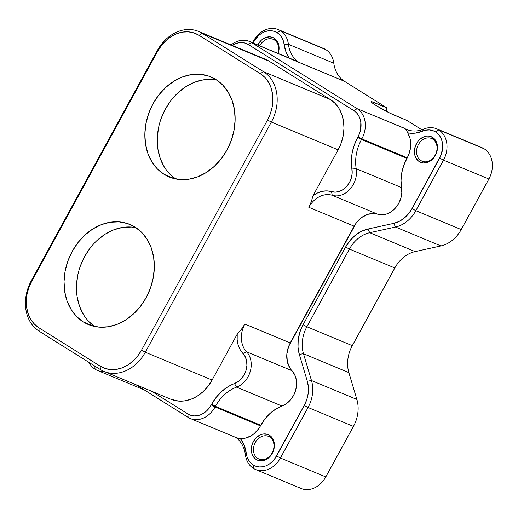 <?xml version="1.0" encoding="UTF-8"?>
<svg xmlns="http://www.w3.org/2000/svg" width="518" height="518" viewBox="0 0 518 518"><rect width="100%" height="100%" fill="white"/><g stroke="black" fill="none" stroke-linecap="round" stroke-linejoin="round"><path stroke-width="0.78" d="M135.975 227.661A54.196 43.395 -67.4 0 0 81.54 262.995A54.196 43.395 -67.4 0 0 94.82 326.521L88.954 321.639M83.243 321.898A54.196 43.395 112.6 0 1 70.597 254.545A54.196 43.395 112.6 0 1 130.018 224.469A54.196 43.395 112.6 0 1 135.133 227.117L141.848 232.543L147.306 239.581L151.295 247.967L153.671 257.368L154.332 267.424L153.263 277.758L150.498 287.963L146.147 297.656L140.378 306.455L133.404 314.031L125.505 320.085L116.977 324.385L108.152 326.774L99.365 327.149L90.954 325.505L83.243 321.898L76.534 316.472L71.076 309.427L67.087 301.049L64.711 291.647L64.044 281.585L65.119 271.257L67.877 261.046L72.235 251.359L78.004 242.554L84.971 234.984L92.877 228.93L101.405 224.624L110.23 222.241L119.017 221.866L127.428 223.511L135.133 227.117A54.196 43.395 112.6 0 1 147.785 294.464A54.196 43.395 112.6 0 1 88.358 324.54A54.196 43.395 112.6 0 1 83.243 321.898L93.842 326.308L83.243 321.898M216.777 80.076A54.196 43.395 -67.4 0 0 162.341 115.41A54.196 43.395 -67.4 0 0 175.621 178.937L169.749 174.054M164.044 174.307A54.196 43.395 112.6 0 1 151.392 106.961A54.196 43.395 112.6 0 1 210.82 76.884A54.196 43.395 112.6 0 1 215.935 79.532L222.649 84.958L228.108 91.997L232.096 100.375L234.473 109.777L235.133 119.839L234.065 130.173L231.3 140.378L226.949 150.071L221.18 158.871L214.206 166.44L206.306 172.494L197.779 176.8L188.953 179.183L180.167 179.565L171.756 177.914L164.044 174.307L157.336 168.881L151.878 161.843L147.889 153.464L145.513 144.062L144.846 134L145.921 123.666L148.679 113.461L153.03 103.768L158.806 94.969L165.773 87.4L173.679 81.345L182.206 77.04L191.032 74.657L199.819 74.281L208.23 75.926L215.935 79.532A54.196 43.395 112.6 0 1 228.587 146.879A54.196 43.395 112.6 0 1 169.159 176.955A54.196 43.395 112.6 0 1 164.044 174.307L174.644 178.723L164.044 174.307M432.685 139.096A12.309 9.855 -67.4 0 0 418.402 144.606A12.309 9.855 -67.4 0 0 420.901 160.625L419.302 161.622A13.856 11.098 112.6 0 1 416.485 143.59A13.856 11.098 112.6 0 1 432.575 137.387L432.685 139.096A12.309 9.855 112.6 0 1 435.56 154.396A12.309 9.855 112.6 0 1 422.06 161.227A12.309 9.855 112.6 0 1 420.901 160.625A12.309 9.855 112.6 0 1 418.026 145.331A12.309 9.855 112.6 0 1 431.526 138.5A12.309 9.855 112.6 0 1 432.685 139.096L432.575 137.387L434.291 138.779L436.706 142.722L437.483 147.695L437.205 150.337L436.499 152.946L433.916 157.679L430.108 161.163L427.926 162.263L423.426 162.969L419.302 161.622L417.586 160.237L415.171 156.294L414.394 151.314L415.371 146.063L417.961 141.336L419.748 139.4L423.944 136.752L426.204 136.143L428.451 136.046L432.575 137.387A13.856 11.098 112.6 0 1 435.385 155.426A13.856 11.098 112.6 0 1 419.302 161.622L420.901 160.625L423.31 161.629L420.901 160.625A12.309 9.855 -67.4 0 0 435.191 155.122A12.309 9.855 -67.4 0 0 432.685 139.096M269.6 436.978A12.309 9.855 -67.4 0 0 255.316 442.482A12.309 9.855 -67.4 0 0 257.815 458.508L256.216 459.505A13.856 11.098 112.6 0 1 253.399 441.465A13.856 11.098 112.6 0 1 269.489 435.269L269.6 436.978A12.309 9.855 112.6 0 1 272.474 452.279A12.309 9.855 112.6 0 1 258.981 459.11A12.309 9.855 112.6 0 1 257.815 458.508A12.309 9.855 112.6 0 1 254.94 443.207A12.309 9.855 112.6 0 1 268.441 436.376A12.309 9.855 112.6 0 1 269.6 436.978L269.489 435.269L271.205 436.655L273.621 440.598L274.229 443.007L274.126 448.219L272.306 453.308L270.83 455.555L267.023 459.039L262.587 460.755L258.191 460.424L256.216 459.505L254.5 458.119L252.085 454.176L251.308 449.197L251.58 446.555L253.399 441.465L256.663 437.283L260.858 434.634L263.118 434.019L267.515 434.349L269.489 435.269A13.856 11.098 112.6 0 1 272.306 453.308A13.856 11.098 112.6 0 1 256.216 459.505L257.815 458.508L260.224 459.511L257.815 458.508A12.309 9.855 -67.4 0 0 272.105 453.004A12.309 9.855 -67.4 0 0 269.6 436.978M274.294 39.886A12.309 9.855 -67.4 0 0 259.816 45.752A12.309 9.855 112.6 0 1 273.135 39.284A12.309 9.855 112.6 0 1 274.294 39.886A12.309 9.855 112.6 0 1 277.926 53.289A12.309 9.855 -67.4 0 0 274.294 39.886L274.177 38.177L274.294 39.886M278.218 53.412A13.856 11.098 112.6 0 0 274.177 38.177L270.059 36.83L265.553 37.536L261.35 40.184L257.809 44.917A13.856 11.098 112.6 0 1 274.177 38.177L277.292 41.362L278.315 43.506L279.092 48.485L278.108 53.736M393.991 115.028A14.711 1.165 -151.3 0 1 375.828 105.355L390.119 113.254L406.837 120.377L421.859 129.785L406.837 120.377L393.991 115.028M298.834 487.302A23.226 18.596 112.6 0 0 325.79 476.916L280.406 458.022A23.226 18.596 112.6 0 1 255.639 469.541L301.023 488.435A23.226 18.596 -67.4 0 0 325.79 476.916L353.451 426.392A30.97 24.799 112.6 0 0 356.863 399.436L311.48 380.542A30.97 24.799 112.6 0 1 308.068 407.498L353.451 426.392L325.79 476.916L280.406 458.022L308.068 407.498L353.451 426.392A30.97 24.799 -67.4 0 0 356.863 399.436L348.867 372.61A30.97 24.799 112.6 0 1 352.279 345.655A30.97 24.799 -67.4 0 0 348.867 372.61L303.477 353.716L348.867 372.61L356.863 399.436L311.48 380.542L303.477 353.716A30.97 24.799 112.6 0 1 306.889 326.761L352.279 345.655L394.807 267.968A30.97 24.799 112.6 0 1 415.119 251.593L440.909 245.927A30.97 24.799 112.6 0 0 461.214 229.558L488.875 179.034A23.226 18.596 -67.4 0 0 484.155 148.802A23.226 18.596 112.6 0 1 488.875 179.034L443.492 160.14L415.831 210.664A30.97 24.799 -67.4 0 1 395.519 227.033L369.729 232.699L367.935 229.027L369.729 232.699A30.97 24.799 -67.4 0 0 349.423 249.074A30.97 24.799 112.6 0 1 369.729 232.699L415.119 251.593A30.97 24.799 -67.4 0 0 394.807 267.968L349.423 249.074L394.807 267.968L352.279 345.655L306.889 326.761L349.423 249.074L345.597 247.034A34.065 27.279 112.6 0 1 367.935 229.027L393.725 223.362L395.519 227.033L393.725 223.362A27.875 22.319 112.6 0 0 412.004 208.624L415.831 210.664A30.97 24.799 112.6 0 1 395.519 227.033L440.909 245.927L415.119 251.593L369.729 232.699L395.519 227.033L440.909 245.927A30.97 24.799 -67.4 0 0 461.214 229.558L415.831 210.664L412.004 208.624L439.665 158.107L443.492 160.14A23.226 18.596 -67.4 0 0 438.772 129.908A23.226 18.596 112.6 0 1 443.492 160.14L488.875 179.034L461.214 229.558L415.831 210.664L443.492 160.14L439.665 158.107A20.131 16.116 112.6 0 0 435.573 131.902L438.772 129.908L484.155 148.802L438.772 129.908L435.573 131.902A20.131 16.116 112.6 0 0 422.552 131.177L423.743 129.073A23.226 18.596 112.6 0 1 436.577 128.775A23.226 18.596 112.6 0 1 438.772 129.908A23.226 18.596 -67.4 0 0 423.743 129.073L422.552 131.177A34.065 27.279 112.6 0 1 407.679 132.835L410.016 138.397L410.735 144.787L410.463 148.116L408.689 154.688L403.742 165.436L401.761 172.837L401.036 180.329L401.819 192.961L400.796 198.426L398.588 203.6L395.363 208.113L391.343 211.635L386.829 213.915L382.142 214.776L374.495 213.558L367.948 214.284L361.642 217.515L356.293 222.876L288.604 346.523L286.842 354.137L287.296 361.596L289.905 368.058L294.645 374.592L296.231 379.39L296.581 384.719L295.674 390.19L293.576 395.409L290.436 400L286.48 403.626L275.796 409.078L270.046 413.416L264.976 418.887L258.637 428.762L254.15 433.631L251.567 435.515L246.005 437.969L240.326 438.513A23.226 18.596 -67.4 0 0 260.45 425.88L215.061 406.986L215.397 406.365L260.787 425.259L260.45 425.88L215.061 406.986A23.226 18.596 112.6 0 1 190.294 418.505L237.153 438.014L240.326 438.513L244.205 445.234L247.08 456.863L248.562 460.139L250.634 462.885L253.218 464.989L256.08 466.329L259.201 466.938L262.464 466.802L265.747 465.915L268.913 464.316L271.846 462.069L274.436 459.252L304.241 405.464L306.798 399.546L308.204 393.304L308.378 387.082L307.31 381.203L299.313 354.37L298.012 347.19L298.226 339.581L299.941 331.954L303.069 324.721L345.597 247.034L349.967 240.585L355.342 235.25L361.441 231.332L367.935 229.027L393.725 223.362L399.041 221.477L404.034 218.272L408.43 213.908L412.004 208.624L441.284 154.506L442.709 146.879L442.456 143.143L441.576 139.646L440.093 136.532L438.066 133.922L435.573 131.902L432.595 130.53L429.344 129.94L425.951 130.16L415.054 133.165L411.318 133.288L407.679 132.835L406.662 130.471L403.716 127.952A30.97 24.799 -67.4 0 0 423.743 129.073A30.97 24.799 112.6 0 1 406.636 129.468A30.97 24.799 112.6 0 1 403.716 127.952L357.116 108.663A23.226 18.596 112.6 0 1 361.836 138.889L407.226 157.789L406.883 158.404L361.499 139.51L361.836 138.889L407.226 157.789A23.226 18.596 -67.4 0 0 407.679 132.835L406.662 130.471L404.215 128.263L357.116 108.663L251.521 42.521L344.509 81.332L386.778 107.809L371.581 101.645L371.115 101.904L371.626 102.434L375.828 105.355A14.711 1.165 -151.3 0 1 371.056 101.677A14.711 1.165 -151.3 0 1 373.931 102.46L373.264 103.678L373.931 102.46L386.778 107.809L386.81 111.584L386.778 107.809L344.509 81.332L299.126 62.438A30.97 24.799 112.6 0 1 288.409 44.302L333.799 63.196A23.226 18.596 -67.4 0 0 325.764 49.592L280.38 30.698A23.226 18.596 112.6 0 1 288.409 44.302L333.799 63.196A30.97 24.799 -67.4 0 0 344.509 81.332A30.97 24.799 112.6 0 1 333.799 63.196A23.226 18.596 112.6 0 0 325.764 49.592A23.226 18.596 -67.4 0 0 323.569 48.459L278.185 29.565A23.226 18.596 112.6 0 1 280.38 30.698L325.764 49.592A23.226 18.596 112.6 0 0 321.225 47.701M190.294 418.505A23.226 18.596 112.6 0 1 188.105 417.372L136.027 384.751L188.105 417.372L187.872 413.953L190.734 415.294L193.861 415.902L197.125 415.76L200.401 414.879L203.568 413.28L206.501 411.033L209.091 408.216L216.103 397.448L221.581 391.543L227.791 386.849L238.299 381.513L241.673 378.418L244.347 374.514L246.134 370.066L246.911 365.404L246.607 360.871L245.254 356.785L240.099 349.553L238.138 344.891L237.166 339.678L237.225 334.162L212.108 380.037L207.99 386.324L203.011 391.737L197.364 396.056L191.271 399.132L184.971 400.835L178.691 401.107L170.707 399.19M278.185 29.565A23.226 18.596 112.6 0 0 253.419 41.084L252.525 42.716L253.419 41.084L253.82 41.693L253.121 42.962L253.82 41.693L253.419 41.084A23.226 18.596 -67.4 0 1 280.38 30.698L277.182 32.692L274.32 31.352L271.192 30.743L267.929 30.879L264.653 31.766L261.486 33.366L258.553 35.612L253.82 41.693A20.131 16.116 112.6 0 1 277.182 32.692L280.38 30.698A23.226 18.596 -67.4 0 1 288.409 44.302L284.142 44.483L283.314 40.818L281.837 37.542L279.759 34.797L277.182 32.692A20.131 16.116 112.6 0 1 284.142 44.483A34.065 27.279 112.6 0 0 289.186 57.977L286.195 52.447L284.142 44.483L288.409 44.302A30.97 24.799 -67.4 0 0 299.126 62.438L249.333 41.382A23.226 18.596 112.6 0 1 251.521 42.521L296.141 60.871M265.248 59.175L269.017 61.111L330.264 99.475L335.055 103.347L338.953 108.379L341.809 114.368L343.505 121.082L343.978 128.263L343.214 135.645L341.239 142.936L338.131 149.857L313.014 195.739L317.482 192.981L322.209 191.336L326.968 190.883L335.386 192.159L339.381 191.42L343.227 189.478L346.646 186.48L349.397 182.634L351.275 178.224L352.143 173.575L351.353 161.15L352.143 153.063L354.273 145.066L357.673 137.477L361.499 139.51L406.883 158.404A38.714 30.996 -67.4 0 0 401.579 187.6L356.196 168.706A20.908 16.738 112.6 0 1 349.974 189.219A20.908 16.738 112.6 0 1 332.232 195.28L377.622 214.174A20.908 16.738 -67.4 0 0 395.363 208.113A20.908 16.738 -67.4 0 0 401.579 187.6L356.196 168.706A38.714 30.996 112.6 0 1 361.499 139.51L361.836 138.889A23.226 18.596 -67.4 0 0 357.116 108.663L251.521 42.521A23.226 18.596 -67.4 0 0 231.099 44.956A23.226 18.596 112.6 0 1 249.333 41.382M357.673 137.477L359.628 133.256L360.657 129.468L360.806 121.892L359.926 118.402L358.443 115.287L356.416 112.671L353.923 110.658L248.329 44.516L245.461 43.175L242.34 42.56L239.076 42.703L235.8 43.59L232.245 45.435A20.131 16.116 112.6 0 1 248.329 44.516L353.923 110.658A20.131 16.116 112.6 0 1 358.016 136.856L357.673 137.477L361.499 139.51A38.714 30.996 -67.4 0 0 356.196 168.706L351.942 169.01A17.806 14.258 112.6 0 1 346.646 186.48A17.806 14.258 112.6 0 1 331.533 191.641L332.232 195.28L377.622 214.174A23.226 18.596 -67.4 0 0 354.183 226.178L290.255 342.935L244.872 324.041L241.343 329.422L237.225 334.162L212.108 380.037L145.312 352.234L271.335 122.054L338.131 149.857L313.014 195.739L311.363 201.541L308.799 207.284L354.183 226.178L308.799 207.284A23.226 18.596 112.6 0 1 332.232 195.28A23.226 18.596 -67.4 0 0 308.799 207.284L311.363 201.541L313.014 195.739A26.327 21.076 112.6 0 1 331.533 191.641L332.232 195.28A20.908 16.738 -67.4 0 0 349.974 189.219A20.908 16.738 -67.4 0 0 356.196 168.706L351.942 169.01A41.809 33.476 112.6 0 1 357.673 137.477M151.625 391.245L187.872 413.953L151.625 391.245M281.999 406.028A20.908 16.738 -67.4 0 0 295.674 390.19A20.908 16.738 -67.4 0 0 291.938 370.674L246.555 351.78A20.908 16.738 112.6 0 1 250.291 371.296A20.908 16.738 112.6 0 1 236.609 387.134L281.999 406.028A38.714 30.996 -67.4 0 0 260.787 425.259L215.397 406.365A38.714 30.996 112.6 0 1 236.609 387.134L281.999 406.028M244.872 324.041L290.255 342.935A23.226 18.596 -67.4 0 0 291.938 370.674L246.555 351.78A23.226 18.596 112.6 0 1 244.872 324.041A23.226 18.596 -67.4 0 0 246.555 351.78L242.955 353.444A17.806 14.258 112.6 0 1 246.134 370.066A17.806 14.258 112.6 0 1 234.486 383.56L236.609 387.134A38.714 30.996 -67.4 0 0 215.397 406.365L211.577 404.331L211.234 404.946A20.131 16.116 112.6 0 1 187.872 413.953L188.105 417.372A23.226 18.596 -67.4 0 0 215.061 406.986L211.234 404.946L215.061 406.986L215.397 406.365L211.577 404.331A41.809 33.476 112.6 0 1 234.486 383.56L236.609 387.134A20.908 16.738 -67.4 0 0 250.291 371.296A20.908 16.738 -67.4 0 0 246.555 351.78L242.955 353.444A26.327 21.076 112.6 0 1 237.225 334.162L241.343 329.422L244.872 324.041M255.639 469.541A23.226 18.596 112.6 0 1 253.444 468.408A23.226 18.596 112.6 0 1 245.409 454.804A23.226 18.596 -67.4 0 0 253.444 468.408A23.226 18.596 -67.4 0 0 280.406 458.022L308.068 407.498A30.97 24.799 -67.4 0 0 311.48 380.542L303.477 353.716L299.313 354.37A34.065 27.279 112.6 0 1 303.069 324.721L306.889 326.761L349.423 249.074L345.597 247.034L303.069 324.721L306.889 326.761A30.97 24.799 -67.4 0 0 303.477 353.716L299.313 354.37L307.31 381.203L311.48 380.542L307.31 381.203A27.875 22.319 112.6 0 1 304.241 405.464L308.068 407.498L304.241 405.464L276.58 455.982L280.406 458.022L276.58 455.982A20.131 16.116 112.6 0 1 253.218 464.989L253.444 468.408L253.218 464.989A20.131 16.116 112.6 0 1 246.251 453.198L245.409 454.804A30.97 24.799 -67.4 0 0 235.943 437.509A30.97 24.799 112.6 0 1 245.409 454.804L246.251 453.198A34.065 27.279 112.6 0 0 240.326 438.513L236.732 437.827M97.248 370.331A23.226 18.596 112.6 0 1 95.053 369.198A23.226 18.596 -67.4 0 0 104.099 371.464A23.226 18.596 112.6 0 1 97.248 370.331L142.631 389.225A23.226 18.596 -67.4 0 0 143.9 389.685A23.226 18.596 112.6 0 1 140.443 388.092M479.616 146.911A23.226 18.596 112.6 0 1 484.155 148.802A23.226 18.596 -67.4 0 0 481.967 147.669L436.577 128.775M95.053 369.198A23.226 18.596 112.6 0 1 89.064 362.458A23.226 18.596 -67.4 0 0 95.053 369.198L94.846 366.077L95.053 369.198M104.04 371.438L170.836 399.242A38.714 30.996 -67.4 0 0 212.108 380.037L145.312 352.234A38.714 30.996 112.6 0 1 104.04 371.438A38.714 30.996 112.6 0 1 100.382 369.548L39.141 331.183A38.714 30.996 112.6 0 1 31.274 280.801L157.291 50.622A38.714 30.996 112.6 0 1 198.569 31.417A38.714 30.996 112.6 0 1 202.221 33.307L263.468 71.665L330.264 99.475L269.017 61.111L202.221 33.307L269.017 61.111A38.714 30.996 -67.4 0 0 265.365 59.22L198.569 31.417M338.131 149.857A38.714 30.996 -67.4 0 0 330.264 99.475L263.468 71.665A38.714 30.996 112.6 0 1 271.335 122.054L338.131 149.857M199.029 35.302L193.965 32.932L188.435 31.851L182.66 32.097L176.858 33.664L171.257 36.493L166.064 40.469L161.487 45.448L157.692 51.23L31.669 281.41L28.814 287.775L26.994 294.483L26.295 301.275L26.729 307.886L28.289 314.063L30.912 319.574L34.499 324.197L38.908 327.764L100.155 366.129L105.219 368.499L110.748 369.58L116.518 369.328L122.319 367.761L127.927 364.937L133.12 360.955L137.697 355.983L141.492 350.2L267.508 120.014L270.37 113.649L272.19 106.941L272.889 100.149L272.455 93.538L270.895 87.361L268.272 81.857L264.685 77.227L260.276 73.66L199.029 35.302L202.221 33.307L263.468 71.665L260.276 73.66A35.619 28.516 112.6 0 1 267.508 120.014L141.492 350.2L145.312 352.234L271.335 122.054L267.508 120.014L271.335 122.054A38.714 30.996 -67.4 0 0 263.468 71.665L260.276 73.66L199.029 35.302L202.221 33.307A38.714 30.996 -67.4 0 0 157.291 50.622L157.692 51.23A35.619 28.516 112.6 0 1 199.029 35.302M100.382 369.548A38.714 30.996 -67.4 0 0 145.312 352.234L141.492 350.2A35.619 28.516 112.6 0 1 100.155 366.129L100.382 369.548L39.141 331.183L38.908 327.764L100.155 366.129L100.382 369.548M31.274 280.801A38.714 30.996 -67.4 0 0 39.141 331.183L38.908 327.764A35.619 28.516 112.6 0 1 31.669 281.41L31.274 280.801L157.291 50.622L157.692 51.23L31.669 281.41L31.274 280.801M361.836 138.889L358.016 136.856L361.836 138.889M357.116 108.663L353.923 110.658L357.116 108.663M251.521 42.521L248.329 44.516L251.521 42.521M212.238 79.448L203.451 79.824L194.619 82.207L186.091 86.512L178.192 92.567M171.225 100.136L165.449 108.942L161.098 118.628M158.333 128.84L157.265 139.167L157.932 149.229L160.302 158.631L164.297 167.01M131.436 227.033L122.649 227.408L113.818 229.798L105.29 234.097L97.39 240.151M90.423 247.727L84.648 256.527L80.296 266.213M77.532 276.424L76.463 286.758L77.13 296.814L79.5 306.216L83.495 314.601"/></g></svg>
